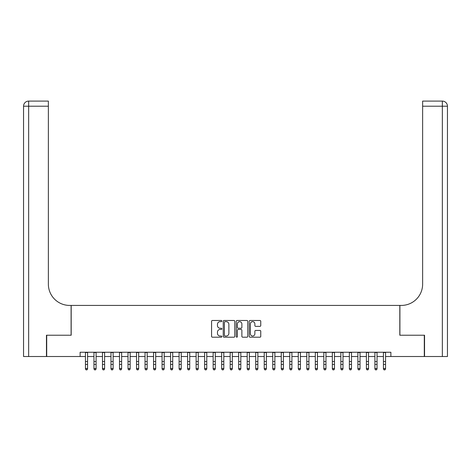 <?xml version="1.0" encoding="UTF-8"?>
<svg xmlns="http://www.w3.org/2000/svg" width="471" height="471" viewBox="0 0 471 471"><rect width="100%" height="100%" fill="white"/><g stroke="black" fill="none" stroke-linecap="round" stroke-linejoin="round"><path stroke-width="0.71" d="M221.876 321.069A0.583 0.583 0 0 0 221.293 320.48L212.415 320.48A0.836 0.836 0 0 0 211.579 321.316L211.579 336.359A0.836 0.836 0 0 0 212.415 337.195L221.293 337.195A0.583 0.583 0 0 0 221.876 336.612A0.583 0.583 0 0 0 221.293 336.023L220.145 336.023A2.673 2.673 0 0 1 217.472 333.35L217.472 332.096A2.673 2.673 0 0 1 220.145 329.423L221.293 329.423A0.583 0.583 0 0 0 221.876 328.84A0.583 0.583 0 0 0 221.293 328.252L220.145 328.252A2.673 2.673 0 0 1 217.472 325.579L217.472 324.325A2.673 2.673 0 0 1 220.145 321.652L221.293 321.652A0.583 0.583 0 0 0 221.876 321.069M259.921 326.374A0.836 0.836 0 0 0 260.757 325.538L260.757 321.316A0.836 0.836 0 0 0 259.921 320.48L250.06 320.48A0.836 0.836 0 0 0 249.224 321.316L249.224 336.359A0.836 0.836 0 0 0 250.06 337.195L259.921 337.195A0.836 0.836 0 0 0 260.757 336.359L260.757 331.26A0.836 0.836 0 0 0 259.921 330.424L255.7 330.424A0.836 0.836 0 0 0 254.87 331.26L254.87 333.792A2.237 2.237 0 0 1 252.633 336.023A2.237 2.237 0 0 1 250.395 333.792L250.395 323.889A2.237 2.237 0 0 1 252.633 321.652A2.237 2.237 0 0 1 254.87 323.889L254.87 325.538A0.836 0.836 0 0 0 255.7 326.374L259.921 326.374M80.123 356.512L46.706 356.512L46.706 335.222L71.186 335.222L71.186 305.426L399.814 305.426L399.814 335.222L424.294 335.222L424.294 356.512L390.877 356.512L390.877 352.249L80.123 352.249L80.123 356.512L85.445 356.512M234.77 321.316A0.836 0.836 0 0 0 233.934 320.48L224.072 320.48A0.836 0.836 0 0 0 223.236 321.316L223.236 336.359A0.836 0.836 0 0 0 224.072 337.195L233.934 337.195A0.836 0.836 0 0 0 234.77 336.359L234.77 321.316M237.066 320.48L246.928 320.48A0.836 0.836 0 0 1 247.764 321.316L247.764 336.359A0.836 0.836 0 0 1 246.928 337.195L242.706 337.195A0.836 0.836 0 0 1 241.87 336.359L241.87 330.259A0.836 0.836 0 0 0 241.034 329.423L238.238 329.423A0.836 0.836 0 0 0 237.402 330.259L237.402 336.612A0.583 0.583 0 0 1 236.819 337.195A0.583 0.583 0 0 1 236.23 336.612L236.23 321.316A0.836 0.836 0 0 1 237.066 320.48M87.571 356.512L93.959 356.512M96.09 356.512L102.472 356.512M104.603 356.512L110.985 356.512M113.117 356.512L119.499 356.512M121.63 356.512L128.012 356.512M130.143 356.512L136.525 356.512M138.657 356.512L145.039 356.512M147.17 356.512L153.558 356.512M155.683 356.512L162.071 356.512M164.196 356.512L170.584 356.512M172.71 356.512L179.098 356.512M181.223 356.512L187.611 356.512M189.736 356.512L196.124 356.512M198.25 356.512L204.638 356.512M206.769 356.512L213.151 356.512M215.282 356.512L221.664 356.512M223.796 356.512L230.178 356.512M232.309 356.512L238.691 356.512M240.822 356.512L247.204 356.512M249.336 356.512L255.718 356.512M257.849 356.512L264.231 356.512M266.362 356.512L272.75 356.512M274.876 356.512L281.264 356.512M283.389 356.512L289.777 356.512M291.902 356.512L298.29 356.512M300.416 356.512L306.804 356.512M308.929 356.512L315.317 356.512M317.442 356.512L323.83 356.512M325.961 356.512L332.343 356.512M334.475 356.512L340.857 356.512M342.988 356.512L349.37 356.512M351.501 356.512L357.883 356.512M360.015 356.512L366.397 356.512M368.528 356.512L374.91 356.512M377.041 356.512L383.429 356.512M385.555 356.512L390.877 356.512M224.991 321.652A0.583 0.583 0 0 0 224.408 322.235L224.408 335.44A0.583 0.583 0 0 0 224.991 336.023L226.204 336.023A2.673 2.673 0 0 0 228.877 333.35L228.877 324.325A2.673 2.673 0 0 0 226.204 321.652L224.991 321.652M241.87 323.93A2.237 2.237 0 0 0 239.639 321.693A2.237 2.237 0 0 0 237.402 323.93L237.402 327.416A0.836 0.836 0 0 0 238.238 328.252L241.034 328.252A0.836 0.836 0 0 0 241.87 327.416L241.87 323.93M87.571 352.249L87.571 368.964L86.935 369.906L86.081 369.717L86.935 369.906M85.445 352.249L85.445 368.493L87.571 368.493L86.935 369.717M86.081 369.906L85.445 368.964L85.445 368.493L86.081 369.717M46.452 335.222L71.097 335.222L71.097 305.426L69.649 305.426A21.283 21.283 0 0 1 48.366 284.143L48.366 106.205L28.66 106.205L28.66 356.512L46.452 356.512L46.452 335.222M28.66 356.512L23.55 356.512L23.55 106.205A5.11 5.11 0 0 1 28.66 101.094L48.366 101.094L48.366 106.205M48.366 101.094L28.66 101.094A5.11 5.11 0 0 0 23.55 106.205L28.66 106.205L28.66 101.094M69.649 305.426A21.283 21.283 0 0 1 48.366 284.143M442.34 356.512L442.34 106.205L447.45 106.205A5.11 5.11 0 0 0 442.34 101.094A5.11 5.11 0 0 1 447.45 106.205A5.11 5.11 0 0 0 442.34 101.094A5.11 5.11 0 0 1 447.45 106.205L447.45 356.512L424.548 356.512L424.548 335.222L399.903 335.222L399.903 305.426L401.351 305.426A21.283 21.283 0 0 0 422.634 284.143L422.634 101.094L442.34 101.094L422.634 101.094M401.351 305.426A21.283 21.283 0 0 0 422.634 284.143M96.09 352.249L96.09 368.964L95.448 369.906L94.594 369.717L95.448 369.906M93.959 352.249L93.959 368.493L96.09 368.493L95.448 369.717M94.594 369.906L93.959 368.964L93.959 368.493L94.594 369.717M104.603 352.249L104.603 368.964L103.961 369.906L103.114 369.717L103.961 369.906M102.472 352.249L102.472 368.493L104.603 368.493L103.961 369.717M103.114 369.906L102.472 368.964L102.472 368.493L103.114 369.717M113.117 352.249L113.117 368.964L112.475 369.906L111.627 369.717L112.475 369.906M110.985 352.249L110.985 368.493L113.117 368.493L112.475 369.717M111.627 369.906L110.985 368.964L110.985 368.493L111.627 369.717M121.63 352.249L121.63 368.964L120.988 369.906L120.14 369.717L120.988 369.906M119.499 352.249L119.499 368.493L121.63 368.493L120.988 369.717M120.14 369.906L119.499 368.964L119.499 368.493L120.14 369.717M130.143 352.249L130.143 368.964L129.501 369.906L128.654 369.717L129.501 369.906M128.012 352.249L128.012 368.493L130.143 368.493L129.501 369.717M128.654 369.906L128.012 368.964L128.012 368.493L128.654 369.717M138.657 352.249L138.657 368.964L138.015 369.906L137.167 369.717L138.015 369.906M136.525 352.249L136.525 368.493L138.657 368.493L138.015 369.717M137.167 369.906L136.525 368.964L136.525 368.493L137.167 369.717M147.17 352.249L147.17 368.964L146.534 369.906L145.68 369.717L146.534 369.906M145.039 352.249L145.039 368.493L147.17 368.493L146.534 369.717M145.68 369.906L145.039 368.964L145.039 368.493L145.68 369.717M155.683 352.249L155.683 368.964L155.047 369.906L154.194 369.717L155.047 369.906M153.558 352.249L153.558 368.493L155.683 368.493L155.047 369.717M154.194 369.906L153.558 368.964L153.558 368.493L154.194 369.717M164.196 352.249L164.196 368.964L163.561 369.906L162.707 369.717L163.561 369.906M162.071 352.249L162.071 368.493L164.196 368.493L163.561 369.717M162.707 369.906L162.071 368.964L162.071 368.493L162.707 369.717M172.71 352.249L172.71 368.964L172.074 369.906L171.22 369.717L172.074 369.906M170.584 352.249L170.584 368.493L172.71 368.493L172.074 369.717M171.22 369.906L170.584 368.964L170.584 368.493L171.22 369.717M181.223 352.249L181.223 368.964L180.587 369.906L179.734 369.717L180.587 369.906M179.098 352.249L179.098 368.493L181.223 368.493L180.587 369.717M179.734 369.906L179.098 368.964L179.098 368.493L179.734 369.717M189.736 352.249L189.736 368.964L189.101 369.906L188.247 369.717L189.101 369.906M187.611 352.249L187.611 368.493L189.736 368.493L189.101 369.717M188.247 369.906L187.611 368.964L187.611 368.493L188.247 369.717M198.25 352.249L198.25 368.964L197.614 369.906L196.76 369.717L197.614 369.906M196.124 352.249L196.124 368.493L198.25 368.493L197.614 369.717M196.76 369.906L196.124 368.964L196.124 368.493L196.76 369.717M206.769 352.249L206.769 368.964L206.127 369.906L205.274 369.717L206.127 369.906M204.638 352.249L204.638 368.493L206.769 368.493L206.127 369.717M205.274 369.906L204.638 368.964L204.638 368.493L205.274 369.717M215.282 352.249L215.282 368.964L214.641 369.906L213.793 369.717L214.641 369.906M213.151 352.249L213.151 368.493L215.282 368.493L214.641 369.717M213.793 369.906L213.151 368.964L213.151 368.493L213.793 369.717M223.796 352.249L223.796 368.964L223.154 369.906L222.306 369.717L223.154 369.906M221.664 352.249L221.664 368.493L223.796 368.493L223.154 369.717M222.306 369.906L221.664 368.964L221.664 368.493L222.306 369.717M232.309 352.249L232.309 368.964L231.667 369.906L230.819 369.717L231.667 369.906M230.178 352.249L230.178 368.493L232.309 368.493L231.667 369.717M230.819 369.906L230.178 368.964L230.178 368.493L230.819 369.717M240.822 352.249L240.822 368.964L240.181 369.906L239.333 369.717L240.181 369.906M238.691 352.249L238.691 368.493L240.822 368.493L240.181 369.717M239.333 369.906L238.691 368.964L238.691 368.493L239.333 369.717M249.336 352.249L249.336 368.964L248.694 369.906L247.846 369.717L248.694 369.906M247.204 352.249L247.204 368.493L249.336 368.493L248.694 369.717M247.846 369.906L247.204 368.964L247.204 368.493L247.846 369.717M257.849 352.249L257.849 368.964L257.207 369.906L256.359 369.717L257.207 369.906M255.718 352.249L255.718 368.493L257.849 368.493L257.207 369.717M256.359 369.906L255.718 368.964L255.718 368.493L256.359 369.717M266.362 352.249L266.362 368.964L265.726 369.906L264.873 369.717L265.726 369.906M264.231 352.249L264.231 368.493L266.362 368.493L265.726 369.717M264.873 369.906L264.231 368.964L264.231 368.493L264.873 369.717M274.876 352.249L274.876 368.964L274.24 369.906L273.386 369.717L274.24 369.906M272.75 352.249L272.75 368.493L274.876 368.493L274.24 369.717M273.386 369.906L272.75 368.964L272.75 368.493L273.386 369.717M283.389 352.249L283.389 368.964L282.753 369.906L281.899 369.717L282.753 369.906M281.264 352.249L281.264 368.493L283.389 368.493L282.753 369.717M281.899 369.906L281.264 368.964L281.264 368.493L281.899 369.717M291.902 352.249L291.902 368.964L291.266 369.906L290.413 369.717L291.266 369.906M289.777 352.249L289.777 368.493L291.902 368.493L291.266 369.717M290.413 369.906L289.777 368.964L289.777 368.493L290.413 369.717M300.416 352.249L300.416 368.964L299.78 369.906L298.926 369.717L299.78 369.906M298.29 352.249L298.29 368.493L300.416 368.493L299.78 369.717M298.926 369.906L298.29 368.964L298.29 368.493L298.926 369.717M308.929 352.249L308.929 368.964L308.293 369.906L307.439 369.717L308.293 369.906M306.804 352.249L306.804 368.493L308.929 368.493L308.293 369.717M307.439 369.906L306.804 368.964L306.804 368.493L307.439 369.717M317.442 352.249L317.442 368.964L316.806 369.906L315.953 369.717L316.806 369.906M315.317 352.249L315.317 368.493L317.442 368.493L316.806 369.717M315.953 369.906L315.317 368.964L315.317 368.493L315.953 369.717M325.961 352.249L325.961 368.964L325.32 369.906L324.466 369.717L325.32 369.906M323.83 352.249L323.83 368.493L325.961 368.493L325.32 369.717M324.466 369.906L323.83 368.964L323.83 368.493L324.466 369.717M334.475 352.249L334.475 368.964L333.833 369.906L332.985 369.717L333.833 369.906M332.343 352.249L332.343 368.493L334.475 368.493L333.833 369.717M332.985 369.906L332.343 368.964L332.343 368.493L332.985 369.717M342.988 352.249L342.988 368.964L342.346 369.906L341.499 369.717L342.346 369.906M340.857 352.249L340.857 368.493L342.988 368.493L342.346 369.717M341.499 369.906L340.857 368.964L340.857 368.493L341.499 369.717M351.501 352.249L351.501 368.964L350.86 369.906L350.012 369.717L350.86 369.906M349.37 352.249L349.37 368.493L351.501 368.493L350.86 369.717M350.012 369.906L349.37 368.964L349.37 368.493L350.012 369.717M360.015 352.249L360.015 368.964L359.373 369.906L358.525 369.717L359.373 369.906M357.883 352.249L357.883 368.493L360.015 368.493L359.373 369.717M358.525 369.906L357.883 368.964L357.883 368.493L358.525 369.717M368.528 352.249L368.528 368.964L367.886 369.906L367.039 369.717L367.886 369.906M366.397 352.249L366.397 368.493L368.528 368.493L367.886 369.717M367.039 369.906L366.397 368.964L366.397 368.493L367.039 369.717M377.041 352.249L377.041 368.964L376.406 369.906L375.552 369.717L376.406 369.906M374.91 352.249L374.91 368.493L377.041 368.493L376.406 369.717M375.552 369.906L374.91 368.964L374.91 368.493L375.552 369.717M385.555 352.249L385.555 368.964L384.919 369.906L384.065 369.717L384.919 369.906M383.429 352.249L383.429 368.493L385.555 368.493L384.919 369.717M384.065 369.906L383.429 368.964L383.429 368.493L384.065 369.717M87.571 361.516L85.445 361.516M87.571 364.436L85.445 364.436M87.571 352.526L85.445 352.526M442.34 101.094L442.34 106.205L422.634 106.205M96.09 361.516L93.959 361.516M96.09 364.436L93.959 364.436M96.09 352.526L93.959 352.526M104.603 361.516L102.472 361.516M104.603 364.436L102.472 364.436M104.603 352.526L102.472 352.526M113.117 361.516L110.985 361.516M113.117 364.436L110.985 364.436M113.117 352.526L110.985 352.526M121.63 361.516L119.499 361.516M121.63 364.436L119.499 364.436M121.63 352.526L119.499 352.526M130.143 361.516L128.012 361.516M130.143 364.436L128.012 364.436M130.143 352.526L128.012 352.526M138.657 361.516L136.525 361.516M138.657 364.436L136.525 364.436M138.657 352.526L136.525 352.526M147.17 361.516L145.039 361.516M147.17 364.436L145.039 364.436M147.17 352.526L145.039 352.526M155.683 361.516L153.558 361.516M155.683 364.436L153.558 364.436M155.683 352.526L153.558 352.526M164.196 361.516L162.071 361.516M164.196 364.436L162.071 364.436M164.196 352.526L162.071 352.526M172.71 361.516L170.584 361.516M172.71 364.436L170.584 364.436M172.71 352.526L170.584 352.526M181.223 361.516L179.098 361.516M181.223 364.436L179.098 364.436M181.223 352.526L179.098 352.526M189.736 361.516L187.611 361.516M189.736 364.436L187.611 364.436M189.736 352.526L187.611 352.526M198.25 361.516L196.124 361.516M198.25 364.436L196.124 364.436M198.25 352.526L196.124 352.526M206.769 361.516L204.638 361.516M206.769 364.436L204.638 364.436M206.769 352.526L204.638 352.526M215.282 361.516L213.151 361.516M215.282 364.436L213.151 364.436M215.282 352.526L213.151 352.526M223.796 361.516L221.664 361.516M223.796 364.436L221.664 364.436M223.796 352.526L221.664 352.526M232.309 361.516L230.178 361.516M232.309 364.436L230.178 364.436M232.309 352.526L230.178 352.526M240.822 361.516L238.691 361.516M240.822 364.436L238.691 364.436M240.822 352.526L238.691 352.526M249.336 361.516L247.204 361.516M249.336 364.436L247.204 364.436M249.336 352.526L247.204 352.526M257.849 361.516L255.718 361.516M257.849 364.436L255.718 364.436M257.849 352.526L255.718 352.526M266.362 361.516L264.231 361.516M266.362 364.436L264.231 364.436M266.362 352.526L264.231 352.526M274.876 361.516L272.75 361.516M274.876 364.436L272.75 364.436M274.876 352.526L272.75 352.526M283.389 361.516L281.264 361.516M283.389 364.436L281.264 364.436M283.389 352.526L281.264 352.526M291.902 361.516L289.777 361.516M291.902 364.436L289.777 364.436M291.902 352.526L289.777 352.526M300.416 361.516L298.29 361.516M300.416 364.436L298.29 364.436M300.416 352.526L298.29 352.526M308.929 361.516L306.804 361.516M308.929 364.436L306.804 364.436M308.929 352.526L306.804 352.526M317.442 361.516L315.317 361.516M317.442 364.436L315.317 364.436M317.442 352.526L315.317 352.526M325.961 361.516L323.83 361.516M325.961 364.436L323.83 364.436M325.961 352.526L323.83 352.526M334.475 361.516L332.343 361.516M334.475 364.436L332.343 364.436M334.475 352.526L332.343 352.526M342.988 361.516L340.857 361.516M342.988 364.436L340.857 364.436M342.988 352.526L340.857 352.526M351.501 361.516L349.37 361.516M351.501 364.436L349.37 364.436M351.501 352.526L349.37 352.526M360.015 361.516L357.883 361.516M360.015 364.436L357.883 364.436M360.015 352.526L357.883 352.526M368.528 361.516L366.397 361.516M368.528 364.436L366.397 364.436M368.528 352.526L366.397 352.526M377.041 361.516L374.91 361.516M377.041 364.436L374.91 364.436M377.041 352.526L374.91 352.526M385.555 361.516L383.429 361.516M385.555 364.436L383.429 364.436M385.555 352.526L383.429 352.526"/></g></svg>
